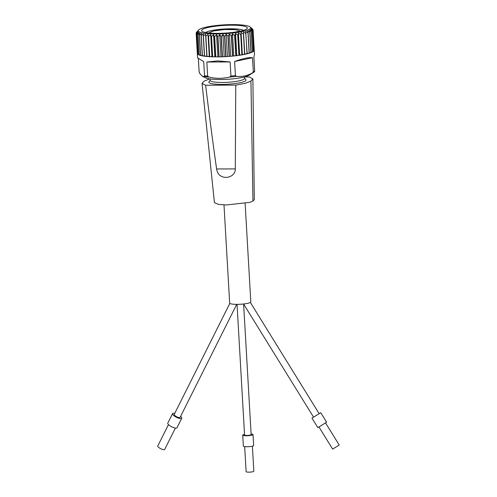 <?xml version="1.0" encoding="UTF-8"?>
<svg xmlns="http://www.w3.org/2000/svg" width="497" height="497" viewBox="0 0 497 497"><rect width="100%" height="100%" fill="white"/><g stroke="black" fill="none" stroke-linecap="round" stroke-linejoin="round"><path stroke-width="0.75" d="M223.998 204.907L229.657 303.083A10.592 1.789 -3.3 0 0 237.1 304.363A10.592 1.789 -3.3 0 0 250.805 301.865L245.133 203.503M216.723 33.945A26.217 4.43 -3.3 0 0 250.221 27.031A26.217 4.43 -3.3 0 0 224.222 24.85A26.217 4.43 -3.3 0 0 198.645 30A26.217 4.43 -3.3 0 0 216.723 33.945M231.248 25.192A22.899 3.87 -3.3 0 0 201.993 31.236A22.899 3.87 -3.3 0 0 217.705 33.355A22.899 3.87 -3.3 0 0 247.04 28.64A22.899 3.87 -3.3 0 0 231.248 25.192M237.038 304.363L244.574 435.037A3.293 0.559 -3.3 0 0 246.891 435.434A3.293 0.559 -3.3 0 0 251.147 434.658L243.617 304.052M230.937 76.047L229.657 77.029C222.88 78.712 216.009 78.737 209.044 77.103L207.647 76.128L206.833 62.013L217.574 60.901L230.123 61.932L230.937 76.047A28.509 4.815 -3.3 0 0 235.429 75.625L236.51 76.383C241.89 76.917 247.171 75.792 252.352 73.009L253.327 71.816A28.509 4.815 -3.3 0 0 254.688 70.996L253.874 56.875L254.489 54.546L254.24 50.166A28.509 4.815 -3.3 0 0 254.234 50.141M254.65 70.68C254.638 71.767 254.458 72.096 254.097 71.667M235.572 32.038A3.436 0.578 176.7 0 1 239.014 31.448M235.429 75.625L234.609 61.51C242.927 58.484 248.891 57.217 252.513 57.702L253.327 71.816M199.135 72.003L198.353 58.516M197.483 53.44L197.315 53.427A28.509 4.815 -3.3 0 0 197.315 53.446L197.57 57.826L203.708 61.616L204.522 75.73A28.509 4.815 -3.3 0 0 207.647 76.128M215.822 56.882A28.509 4.815 -3.3 0 0 217.344 56.888A28.509 4.815 -3.3 0 0 218.891 56.875L215.822 56.882L214.654 36.604L216.568 34.684L217.835 56.59M214.443 36.604L215.611 56.882L212.679 56.826L211.511 36.542L213.542 34.66L214.443 36.604A28.509 4.815 -3.3 0 0 214.654 36.604M212.679 56.826A28.509 4.815 -3.3 0 0 215.611 56.882M211.312 36.536L212.48 56.813L211.933 56.472L209.728 56.689L208.56 36.411L210.672 34.566L211.312 36.536A28.509 4.815 -3.3 0 0 211.511 36.542M209.728 56.689A28.509 4.815 -3.3 0 0 212.48 56.813M208.373 36.399L209.548 56.677L209.268 56.31L207.013 56.484L205.845 36.206L208.007 34.405L208.373 36.399A28.509 4.815 -3.3 0 0 208.56 36.411M207.013 56.484A28.509 4.815 -3.3 0 0 209.548 56.677M206.827 56.086L204.571 56.211L203.403 35.933L205.578 34.175L205.677 36.188A28.509 4.815 -3.3 0 0 205.845 36.206M205.677 36.188L206.845 56.472A28.509 4.815 -3.3 0 1 204.571 56.211M204.397 55.807L202.434 55.875L201.266 35.598L203.428 33.889L203.254 35.914A28.509 4.815 -3.3 0 0 203.403 35.933M203.254 35.914L204.422 56.192A28.509 4.815 -3.3 0 1 202.434 55.875M202.285 55.453L200.645 55.478L199.471 35.2L201.589 33.541L201.142 35.573A28.509 4.815 -3.3 0 0 201.266 35.598M201.142 35.573L202.31 55.85A28.509 4.815 -3.3 0 1 200.645 55.478M200.515 55.037L199.216 55.03L198.048 34.747L200.08 33.137L199.372 35.169A28.509 4.815 -3.3 0 0 199.471 35.2M199.372 35.169L200.54 55.453A28.509 4.815 -3.3 0 1 199.216 55.03M199.111 54.558L198.179 54.533L197.005 34.25L198.924 32.69L197.968 34.715A28.509 4.815 -3.3 0 0 198.048 34.747M197.968 34.715L199.135 54.999A28.509 4.815 -3.3 0 1 198.179 54.533M198.098 54.03L197.539 53.993L196.371 33.715L198.148 32.199L196.955 34.218A28.509 4.815 -3.3 0 0 197.005 34.25M196.955 34.218L198.123 54.496A28.509 4.815 -3.3 0 1 197.539 53.993M197.315 53.427L196.147 33.144L197.75 31.678L196.34 33.678A28.509 4.815 -3.3 0 0 196.371 33.715M196.34 33.678L197.514 53.956A28.509 4.815 -3.3 0 1 197.315 53.446M198.135 30.559L196.358 32.516A28.509 4.815 -3.3 0 0 196.334 32.553M254.24 50.166A28.509 4.815 -3.3 0 1 254.24 50.185L253.066 29.907L251.271 28.118L252.874 29.373A28.509 4.815 -3.3 0 0 252.843 29.335L250.221 27.031M252.874 29.373L252.892 29.727M253.072 29.944L254.24 50.222A28.509 4.815 -3.3 0 1 254.048 50.781L252.88 30.497L251.277 28.671L253.072 29.944A28.509 4.815 -3.3 0 0 253.066 29.907M252.855 30.541L254.023 50.818A28.509 4.815 -3.3 0 1 253.445 51.384L252.277 31.106L250.892 29.236L252.855 30.541A28.509 4.815 -3.3 0 0 252.88 30.497M252.227 31.149L253.395 51.427A28.509 4.815 -3.3 0 1 252.445 51.999L251.271 31.721L250.121 29.808L252.227 31.149A28.509 4.815 -3.3 0 0 252.277 31.106M251.196 31.758L252.364 52.036A28.509 4.815 -3.3 0 1 251.047 52.607L249.879 32.33L248.978 30.385L251.196 31.758A28.509 4.815 -3.3 0 0 251.271 31.721M249.774 32.373L250.942 52.651A28.509 4.815 -3.3 0 1 249.283 53.21L248.115 32.932L247.475 30.957L249.774 32.373A28.509 4.815 -3.3 0 0 249.879 32.33M247.991 32.97L249.159 53.247A28.509 4.815 -3.3 0 1 247.177 53.788L245.642 31.516L247.991 32.97A28.509 4.815 -3.3 0 0 248.115 32.932M245.86 33.547L247.034 53.825L244.76 53.949L244.76 54.335L243.499 32.044L245.86 33.547A28.509 4.815 -3.3 0 0 246.009 33.51M244.76 54.335A28.509 4.815 -3.3 0 0 247.034 53.825M243.424 34.094L244.592 54.372L242.337 54.453L242.07 54.85L240.896 34.573L241.076 32.547L243.424 34.094A28.509 4.815 -3.3 0 0 243.592 34.057M242.07 54.85A28.509 4.815 -3.3 0 0 244.592 54.372M240.716 34.604L241.884 54.881L239.678 54.912L239.138 55.316L237.964 35.038L238.411 33.007L240.716 34.604A28.509 4.815 -3.3 0 0 240.896 34.573M239.138 55.316A28.509 4.815 -3.3 0 0 241.884 54.881M237.765 35.07L238.939 55.347L236.007 55.732L234.839 35.455L235.547 33.423L237.765 35.07A28.509 4.815 -3.3 0 0 237.964 35.038M236.007 55.732A28.509 4.815 -3.3 0 0 238.939 55.347M234.627 35.48L235.802 55.757L232.733 56.093L231.565 35.815L232.521 33.79L234.627 35.48A28.509 4.815 -3.3 0 0 234.839 35.455M232.733 56.093A28.509 4.815 -3.3 0 0 235.802 55.757M231.347 35.84L232.515 56.118L229.353 56.391L228.185 36.113L229.378 34.094L231.347 35.84A28.509 4.815 -3.3 0 0 231.565 35.815M229.353 56.391A28.509 4.815 -3.3 0 0 232.515 56.118M227.961 36.132L229.136 56.409L225.924 56.621L224.756 36.343L226.166 34.343L227.961 36.132A28.509 4.815 -3.3 0 0 228.185 36.113M225.924 56.621A28.509 4.815 -3.3 0 0 229.136 56.409M224.532 36.356L225.7 56.633L222.494 56.782L221.327 36.505L222.929 34.523L224.532 36.356A28.509 4.815 -3.3 0 0 224.756 36.343M222.494 56.782A28.509 4.815 -3.3 0 0 225.7 56.633M221.103 36.511L222.271 56.788L219.109 56.869L217.941 36.592L219.717 34.641L221.103 36.511A28.509 4.815 -3.3 0 0 221.327 36.505M219.109 56.869A28.509 4.815 -3.3 0 0 222.271 56.788M216.568 34.684L217.723 36.592A28.509 4.815 -3.3 0 0 217.941 36.592M217.723 36.592L218.891 56.875M243.623 30.317A19.799 3.349 -3.3 0 0 230.509 28.795A19.799 3.349 -3.3 0 0 205.578 32.51M235.298 168.732C235.783 178.777 218.214 181.635 216.593 168.794M209.666 78.88L204 81.179L202.043 83.347L205.609 85.229C208.578 109.259 212.815 142.776 216.617 168.968L235.292 168.905L235.777 85.124L245.276 83.31L250.935 81.017L252.892 78.93L249.32 76.967L244.431 76.979L244.512 78.42A17.171 2.901 176.7 0 1 222.289 82.465A17.171 2.901 176.7 0 1 210.225 80.396L210.138 78.948M244.499 78.209L245.822 79.588A18.606 3.144 176.7 0 1 221.96 84.415A18.606 3.144 176.7 0 1 209.057 81.707L210.212 80.185M250.935 81.017L252.948 201.018L254.302 199.688L252.892 78.93M252.352 73.009A27.938 4.721 -3.3 0 0 253.681 72.338L248.823 75.351A22.676 3.833 176.7 0 1 220.432 79.508A22.676 3.833 176.7 0 1 205.59 77.849L202.453 76.37L204.267 76.495A27.938 4.721 -3.3 0 0 209.044 77.103M202.043 83.347L214.443 202.677L218.45 204.397L226.402 204.969L249.898 202.347L252.948 201.018M235.777 85.124L205.609 85.229M206.833 62.013L230.123 61.932M199.502 73.189L202.453 76.37M199.856 73.587L199.135 71.717M204.484 75.414C204.472 76.501 204.292 76.83 203.932 76.401M234.609 61.51L252.513 57.702M254.023 50.818L253.42 50.924M253.395 51.427L252.42 51.57M252.364 52.036L251.022 52.197M250.942 52.651L249.264 52.812M249.159 53.247L247.158 53.403M243.499 32.044L244.76 53.949M241.076 32.547L242.337 54.453M238.411 33.007L239.678 54.912M235.547 33.423L236.814 55.329M232.521 33.79L233.789 55.695M229.378 34.094L230.645 55.999M226.166 34.343L227.427 56.248M222.929 34.523L224.19 56.428M219.717 34.641L220.979 56.546M213.542 34.66L214.803 56.565M210.672 34.566L211.933 56.472M208.007 34.405L209.268 56.31M251.109 433.987A5.15 0.87 176.7 0 1 253.004 434.552A5.15 0.87 176.7 0 1 246.338 435.763A5.15 0.87 176.7 0 1 242.716 435.142A5.15 0.87 176.7 0 1 244.536 434.366M253.004 434.552L253.638 445.536A5.15 0.87 176.7 0 1 246.972 446.747A5.15 0.87 176.7 0 1 243.35 446.126L242.716 435.142M252.389 446.182L253.83 471.237A3.864 0.652 176.7 0 1 248.829 472.15A3.864 0.652 176.7 0 1 246.114 471.684L244.673 446.629M229.831 303.381L174.211 414.43A3.293 0.975 26.6 0 0 176.715 416.778A3.293 0.975 26.6 0 0 180.1 417.374L236.709 304.357M180.622 416.324A5.15 1.528 -153.4 0 1 181.759 418.213A5.15 1.528 -153.4 0 1 176.472 417.269A5.15 1.528 -153.4 0 1 172.546 413.597A5.15 1.528 -153.4 0 1 172.751 413.386A5.15 1.528 -153.4 0 1 174.739 413.38M181.759 418.213L176.988 427.743A5.15 1.528 -153.4 0 1 171.695 426.799A5.15 1.528 -153.4 0 1 167.775 423.127L172.546 413.597M175.385 428.072L164.7 449.406A3.864 1.149 -153.4 0 1 160.73 448.698A3.864 1.149 -153.4 0 1 157.785 445.939L168.471 424.606M325.523 422.897L326.61 422.208L320.739 412.715L311.973 418.139L317.844 427.631L325.516 422.885L339.215 445.039L332.642 449.108L339.215 445.039M326.61 422.208L317.844 427.631M209.796 33.069A14.891 2.516 176.7 0 1 210.436 32.137A14.891 2.516 176.7 0 1 227.148 29.466A14.891 2.516 176.7 0 1 239.498 31.354M229.657 77.029A27.938 4.721 -3.3 0 0 236.51 76.383M319.149 413.678L250.351 302.424M313.551 417.145L243.58 303.984M209.069 33.001L209.914 32.286L213.958 30.901L224.538 29.559L234.994 29.671L238.498 30.298L240.213 31.205M253.681 72.338L254.526 71.698M332.642 449.108L318.944 426.954M198.645 30L197.613 31.131"/></g></svg>
